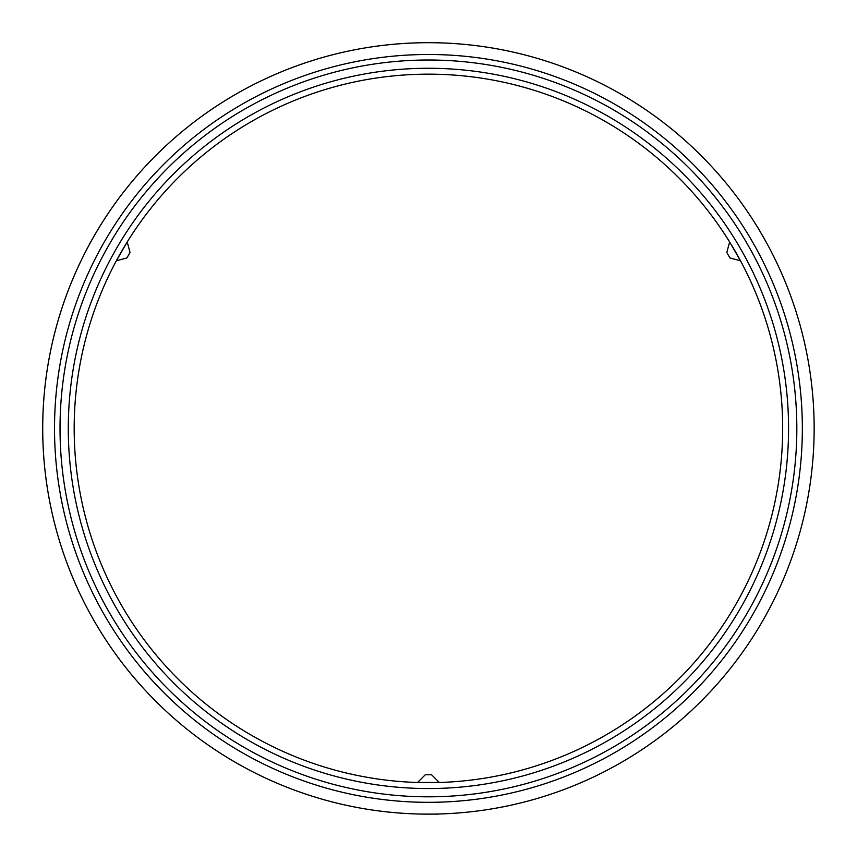<?xml version="1.0" encoding="UTF-8"?>
<svg xmlns="http://www.w3.org/2000/svg" width="857" height="857" viewBox="0 0 857 857"><rect width="100%" height="100%" fill="white"/><g stroke="black" fill="none" stroke-linecap="round" stroke-linejoin="round"><path stroke-width="1.29" d="M814.15 428.414A385.725 385.725 0 0 1 235.568 762.451A385.725 385.725 0 0 1 235.568 94.366A385.725 385.725 0 0 1 814.15 428.414M99.358 227.169L98.544 228.498M96.509 231.904L89.46 244.074M767.24 244.052L766.49 242.681M766.104 241.974L757.556 227.03M418.687 814.011L420.241 814.043M421.055 814.064L438.27 814.129M782.666 428.414A354.23 354.23 0 0 1 251.305 735.188A354.23 354.23 0 0 1 251.305 121.63A354.23 354.23 0 0 1 782.666 428.414M127.029 242.285L116.456 260.614M121.126 252.204L122.658 249.558M729.714 242.113L740.469 260.742M738.788 257.636L731.792 245.509M420.691 782.559L437.627 782.527M417.573 782.473L425.276 774.771L431.574 774.771L439.277 782.473L417.723 782.484M788.569 428.414A360.144 360.144 0 0 1 248.359 740.298A360.144 360.144 0 0 1 248.359 116.52A360.144 360.144 0 0 1 788.569 428.414M796.828 428.414A368.403 368.403 0 0 1 244.224 747.454A368.403 368.403 0 0 1 244.224 109.364A368.403 368.403 0 0 1 796.828 428.414M802.345 428.414A373.92 373.92 0 0 1 241.47 752.232A373.92 373.92 0 0 1 241.47 104.586A373.92 373.92 0 0 1 802.345 428.414M740.491 260.774L729.96 257.957L726.811 252.504L729.628 241.974M127.222 241.974L130.039 252.504L126.89 257.957L116.37 260.774M812.629 462.63A385.725 385.725 0 0 0 265.959 78.565A385.725 385.725 0 0 0 206.687 744.026A385.725 385.725 0 0 0 812.629 462.63M94.109 236.029L94.484 235.375M597.05 81.501L597.79 81.854M333.641 54.516L330.77 55.255"/></g></svg>
